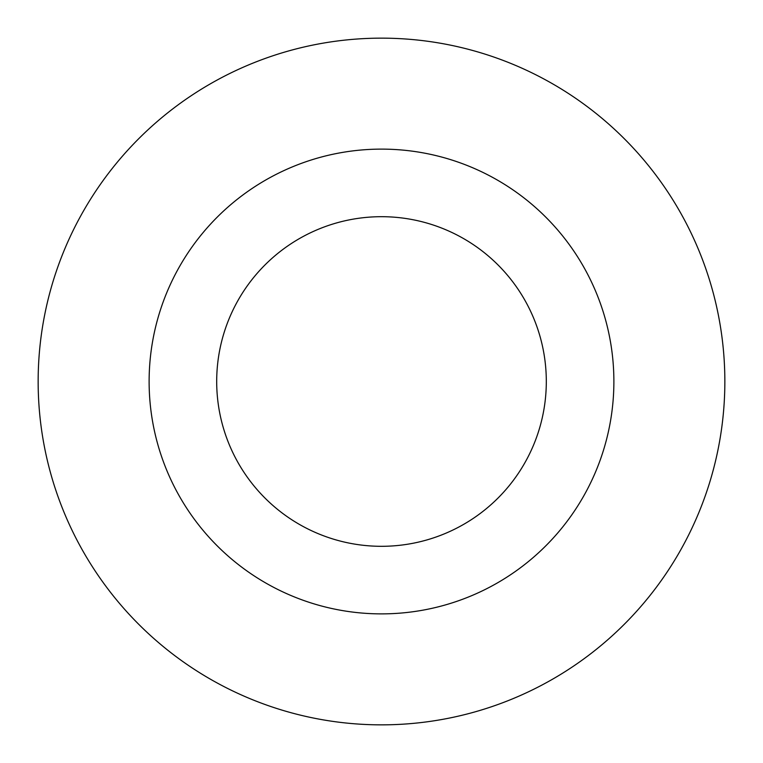 <?xml version="1.0" encoding="UTF-8"?>
<svg xmlns="http://www.w3.org/2000/svg" width="763" height="763" viewBox="0 0 763 763"><rect width="100%" height="100%" fill="white"/><g stroke="black" fill="none" stroke-linecap="round" stroke-linejoin="round"><path stroke-width="1.14" d="M149.119 381.5A232.381 232.381 0 0 0 497.686 582.751A232.381 232.381 0 0 0 497.686 180.249A232.381 232.381 0 0 0 149.119 381.5M38.15 381.5A343.35 343.35 0 0 0 553.175 678.851A343.35 343.35 0 0 0 553.175 84.149A343.35 343.35 0 0 0 38.15 381.5M381.5 216.692A164.808 164.808 0 0 0 216.692 381.5A164.808 164.808 0 0 0 381.5 546.308A164.808 164.808 0 0 0 546.308 381.5A164.808 164.808 0 0 0 381.5 216.692A164.808 164.808 0 0 0 216.692 381.5A164.808 164.808 0 0 0 381.5 546.308A164.808 164.808 0 0 0 546.308 381.5A164.808 164.808 0 0 0 381.5 216.692"/></g></svg>
